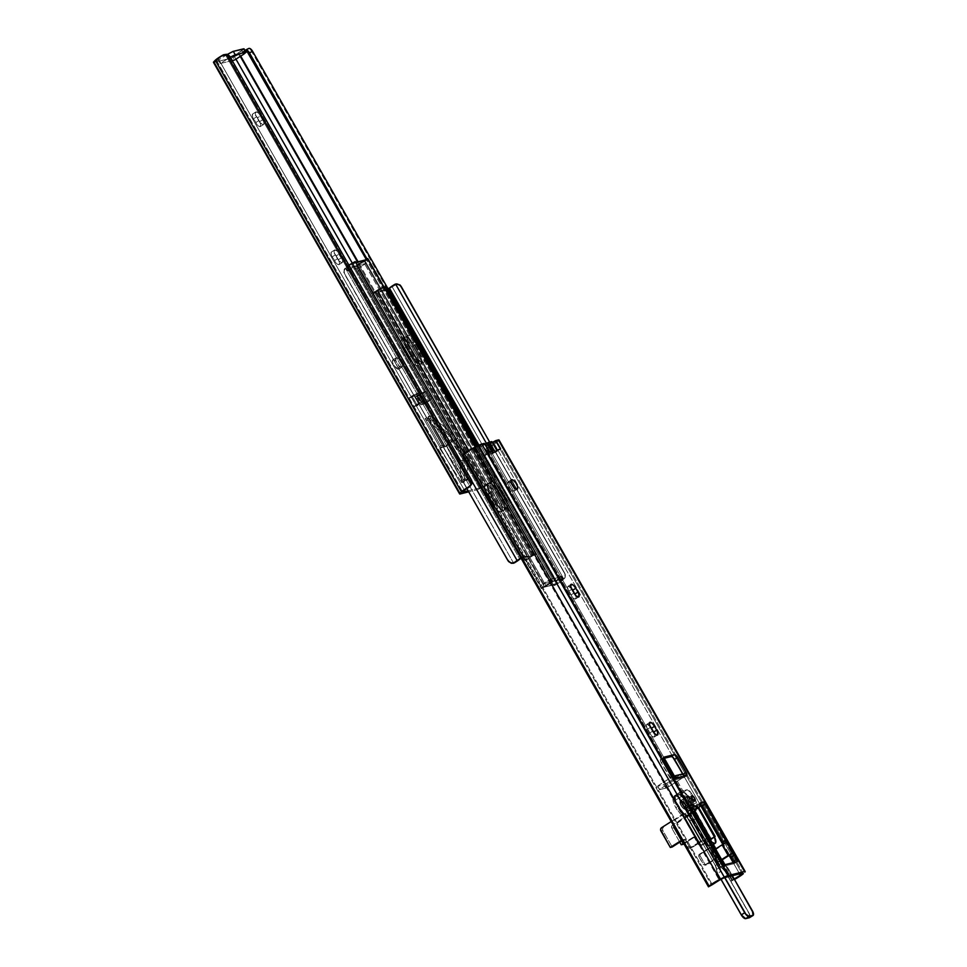 <?xml version="1.0" encoding="UTF-8"?>
<svg xmlns="http://www.w3.org/2000/svg" width="967" height="967" viewBox="0 0 967 967"><rect width="100%" height="100%" fill="white"/><g stroke="black" fill="none" stroke-linecap="round" stroke-linejoin="round"><path stroke-width="0.73" stroke-dasharray="4.83 3.63" d="M430.46 399.891L425.77 391.139L430.617 399.637L428.478 401.764L423.389 403.009L418.542 394.512L423.643 393.267L428.478 401.764L423.643 393.267L425.613 391.393L430.629 399.637L425.54 391.127L418.542 394.512L423.389 403.009L429.143 400.145L424.295 391.647L429.143 400.145L430.375 399.625L420.79 404.847L424.851 403.855L420.004 395.358L415.943 396.349L420.79 404.847L415.943 396.349L421.95 393.364L427.015 401.764L422.168 393.267L426.785 401.861L425.565 402.477L427.063 401.764L422.18 393.327L420.004 395.358L424.851 403.855L427.027 401.813L422.168 393.267L427.063 401.776L426.592 402.224L430.46 399.891M414.323 395.189L418.892 403.807L414.323 395.189L419.195 403.723L414.347 395.225L416.161 395.092L421.008 403.59L415.919 404.835L411.072 396.337L413.997 395.624L412.619 397.171L408.558 398.162L413.405 406.66L417.466 405.669L412.619 397.171L417.466 405.669L419.195 403.723L413.997 395.624L416.161 395.092L417.671 393.061L422.76 401.559L417.829 393.231L422.676 401.728L421.008 403.59L416.161 395.092L417.901 393.049L411.072 396.337L415.919 404.835L421.032 402.187L416.185 393.702L421.032 402.187L422.519 401.547L417.671 393.061L411.072 396.337L414.045 395.31L418.892 403.807L413.405 406.66L408.558 398.162L414.323 395.189M398.597 369.261A5.536 2.103 57.5 0 0 398.851 369.152A5.536 2.103 57.5 0 0 397.836 363.652A5.536 2.103 57.5 0 0 393.146 359.7L396.216 357.742A5.536 2.103 -122.5 0 1 400.906 361.694A5.536 2.103 -122.5 0 1 401.921 367.194A5.536 2.103 -122.5 0 1 401.668 367.303L398.597 369.261L399.166 366.698L397.437 363.036L394.79 360.207L392.771 359.893L392.578 362.262L394.294 365.925L398.597 369.261L401.668 367.303L398.67 365.611L395.914 361.175L395.854 357.935L398.525 358.769L401.958 363.858L402.393 366.203L401.668 367.303A5.536 2.103 -122.5 0 1 396.978 363.35A5.536 2.103 -122.5 0 1 395.962 357.85A5.536 2.103 -122.5 0 1 396.216 357.742L393.146 359.7A5.536 2.103 57.5 0 0 392.892 359.809A5.536 2.103 57.5 0 0 393.907 365.308A5.536 2.103 57.5 0 0 398.597 369.261M331.669 251.916A5.173 1.97 57.5 0 0 331.427 252.012A5.173 1.97 57.5 0 0 332.213 256.859L335.283 254.901A5.173 1.97 -122.5 0 1 334.497 250.054A5.173 1.97 -122.5 0 1 334.739 249.957L331.318 252.097L331.137 254.309L335.513 262.359L338.933 264.656L339.598 263L338.39 259.712L334.461 253.487L331.669 251.916L334.739 249.957L336.891 250.912L342.536 260.304L342.572 262.178L341.569 262.71L338.583 260.401L334.461 253.161L334.739 249.957A5.173 1.97 -122.5 0 1 339.284 253.922L336.202 255.88A5.173 1.97 57.5 0 0 331.669 251.916M252.919 113.864A5.173 1.97 57.5 0 0 252.689 113.961A5.173 1.97 57.5 0 0 253.463 118.82L256.545 116.85A5.173 1.97 -122.5 0 1 255.759 112.003A5.173 1.97 -122.5 0 1 255.989 111.906L252.58 114.046L252.387 116.258L256.775 124.308L260.196 126.604L260.727 124.223L257.464 117.841L255.083 114.831L252.919 113.864L255.989 111.906L257.536 112.39L260.002 115.013L263.798 122.265L263.834 124.127L262.819 124.658L259.845 122.35L255.723 115.109L255.989 111.906A5.173 1.97 -122.5 0 1 260.534 115.883L257.464 117.841A5.173 1.97 57.5 0 0 252.919 113.864M213.465 62.359A7.385 0.87 150.3 0 0 214.118 62.372L460.28 493.932L214.118 62.372L230.666 58.322A7.385 0.87 150.3 0 0 234.377 56.751L480.526 488.311L484.938 486.075L238.789 54.515L484.938 486.075L493.593 480.925L495.164 478.411L249.97 48.543L495.164 478.411A4.92 2.26 -116.2 0 0 493.907 474.374L388.057 288.795L493.907 474.374L490.765 475.921L366.977 258.89L490.765 475.921A4.92 2.26 63.8 0 1 492.022 479.898L366.227 259.374L492.022 479.898L490.765 475.921L493.907 474.374L495.164 478.411L494.463 480.273A9.706 1.148 -29.7 0 1 484.938 486.075L480.526 488.311A7.385 0.87 -29.7 0 1 476.828 489.882L468.717 491.865L476.828 489.882L230.666 58.322L476.828 489.882L479.378 488.879L480.526 488.311L234.377 56.751L238.789 54.515A9.706 1.148 150.3 0 0 248.301 48.713L249.135 48.35M427.873 417.744L425.021 418.445L441.641 447.576L438.885 447.129L461.658 482.642L464.474 481.953L446.125 445.364L444.494 446.875L427.873 417.744A1.233 1.124 -103.7 0 0 428.176 418.095L435.912 424.489L447.648 445.025L449.196 443.406L467.557 479.995L464.728 480.684L441.967 445.171L444.711 445.618L428.091 416.487L430.956 415.786L447.564 444.917L444.494 446.875L427.873 417.744A1.233 1.124 -103.7 0 0 428.176 418.095L425.311 418.796A1.233 1.124 76.3 0 1 425.021 418.445L441.641 447.576L444.711 445.618L433.059 425.178L425.311 418.796L433.059 425.178L428.091 416.487A1.233 1.124 -103.7 0 0 428.393 416.837L449.812 434.521A1.233 1.124 76.3 0 1 450.102 434.872L453.209 440.505L450.417 439.792L462.637 458.914L464.523 480.079L467.412 479.378L467.532 458.044L462.697 459.228L464.728 480.684L441.967 445.171L438.885 447.129L461.658 482.642L459.603 460.86L447.346 441.75L450.417 439.792L447.346 441.75L450.09 442.463L453.16 440.505L450.138 442.463L453.16 440.227L450.09 442.185L446.911 436.625L433.059 425.178L446.911 436.625L450.09 442.185L447.346 441.75L459.603 460.86L461.452 482.037L464.341 481.336L464.474 481.953L446.125 445.364L449.196 443.406L464.378 473.661L464.341 481.336L464.462 459.676L454.575 439.973L457.645 438.015L467.496 457.729L467.557 479.995L464.378 473.661L464.462 459.676L459.603 460.86L464.462 459.676L454.575 439.973L457.645 438.015L453.1 441.677L456.013 439.526L452.955 434.171A1.233 1.124 -103.7 0 0 452.665 433.82L431.246 416.136A1.233 1.124 76.3 0 1 430.956 415.786L435.912 424.489L449.776 435.924L452.943 441.484L449.776 435.924L446.911 436.625L449.776 435.924L428.176 418.095L425.311 418.796A1.233 1.124 76.3 0 1 425.021 418.445L427.873 417.744M244.204 48.785L241.823 50.767L243.769 54.164L241.823 50.767L232.612 56.642L239.345 53.668A5.862 0.689 150.3 0 0 245.026 50.32L239.345 53.668L240.735 56.098L239.345 53.668L234.292 56.231L235.948 59.144L234.292 56.231L232.612 56.642L234.546 60.039L232.612 56.642L244.18 48.93M232.225 60.607L220.271 63.532L218.324 60.135L216.644 60.546L462.806 492.106L216.644 60.546L218.349 58.806L464.511 490.366L218.349 58.806L222.603 55.808A5.862 0.689 150.3 0 0 218.349 58.806L216.644 60.546L218.324 60.135L220.271 63.532L229.481 57.657L227.813 54.72L229.481 57.657L220.271 63.532L232.225 60.607M468.113 490.813L480.454 487.791L352.206 262.951L480.454 487.791L485.507 485.229L358.032 261.743L485.507 485.229L480.454 487.791L468.113 490.813M471.388 479.886L470.578 480.865L229.264 57.79L230.073 56.823L229.264 57.79L470.578 480.865L470.869 485.071L225.722 55.276L229.264 57.79A4.92 4.666 39.7 0 0 225.722 55.276L222.603 55.808L223.437 54.793L222.603 55.808L225.722 55.276L470.869 485.071A4.92 4.666 39.7 0 0 470.578 480.865L471.388 479.886M491.188 481.88A5.862 0.689 -29.7 0 1 485.507 485.229L494.463 480.273L491.188 481.88L492.022 479.898L491.188 481.88M213.671 62.432L231.331 58.117L241.412 53.112L248.301 48.713L245.026 50.32M227.209 54.478L218.324 60.135L227.209 54.478M230.267 57.174L229.481 57.657L230.267 57.174M262.722 119.703A5.173 1.97 -122.5 0 1 263.495 124.55A5.173 1.97 -122.5 0 1 258.721 120.682L255.651 122.64A5.173 1.97 57.5 0 0 260.425 126.508A5.173 1.97 57.5 0 0 259.639 121.661L262.722 119.703L259.639 121.661L257.464 117.841L260.534 115.883L262.722 119.703M256.545 116.85L253.463 118.82L255.651 122.64L258.721 120.682L256.545 116.85M341.46 257.754A5.173 1.97 -122.5 0 1 342.245 262.601A5.173 1.97 -122.5 0 1 337.459 258.733L334.389 260.691A5.173 1.97 57.5 0 0 339.163 264.559A5.173 1.97 57.5 0 0 338.39 259.712L341.46 257.754L338.39 259.712L336.202 255.88L339.284 253.922L341.46 257.754M335.283 254.901L332.213 256.859L334.389 260.691L337.459 258.733L335.283 254.901M444.711 445.896L441.629 447.854L438.885 447.129L441.967 445.171L444.711 445.896L441.677 447.854L444.711 445.896M444.772 447.08L449.196 443.406L444.772 447.08M456.013 439.526L452.955 434.171L450.102 434.872L453.209 440.505L450.417 439.792L462.492 458.624L467.387 457.427L457.645 438.015L456.013 439.526M452.665 433.82L431.246 416.136L428.393 416.837L449.812 434.521L452.665 433.82L449.812 434.521A1.233 1.124 76.3 0 1 450.102 434.872L452.955 434.171A1.233 1.124 -103.7 0 0 452.665 433.82M464.474 481.953L461.658 482.642L461.452 482.037L464.341 481.336L464.474 481.953M464.728 480.684L464.523 480.079L467.412 479.378L467.557 479.995L464.728 480.684M430.956 415.786A1.233 1.124 -103.7 0 0 431.246 416.136L428.393 416.837A1.233 1.124 76.3 0 1 428.091 416.487L430.956 415.786M462.697 459.228L467.532 458.044L467.387 457.427L462.492 458.624L462.697 459.228M421.032 402.187L415.919 404.835L421.008 403.59L422.748 401.547L421.032 402.187M425.613 391.393L418.542 394.512L423.643 393.267L425.613 391.393M415.943 396.349L421.745 393.726L420.004 395.358L415.943 396.349M424.851 403.855L426.592 402.224L420.79 404.847L424.851 403.855M408.558 398.162L413.997 395.624L412.619 397.171L408.558 398.162M417.466 405.669L418.844 404.121L413.405 406.66L417.466 405.669M485.905 484.902A10.468 3.977 57.5 0 0 485.422 485.108A10.468 3.977 57.5 0 0 487.005 494.923L489.701 493.206A10.468 3.977 -122.5 0 1 488.117 483.391A10.468 3.977 -122.5 0 1 488.589 483.186L484.745 485.966L484.552 488.25L486.075 493.146L494.367 507.216L498.174 510.902L501.293 511.881L502.441 510.806L502.647 508.533L500.181 501.861L492.819 489.568L489.024 485.881L485.905 484.902L489.483 483.174L492.965 485.132L496.7 489.483L503.807 501.933L505.33 506.817L504.665 509.802L503.094 510.189L500.858 509.198L497.062 505.511L488.033 489.677L487.211 485.265L488.589 483.186A10.468 3.977 -122.5 0 1 497.787 491.224L495.092 492.94A10.468 3.977 57.5 0 0 485.905 484.902M402.562 338.788A10.468 3.977 57.5 0 0 402.079 338.982A10.468 3.977 57.5 0 0 403.662 348.797L406.345 347.093A10.468 3.977 -122.5 0 1 404.774 337.278A10.468 3.977 -122.5 0 1 405.246 337.072L401.402 339.852L401.486 343.623L402.731 347.02L411.023 361.102L414.831 364.789L417.937 365.756L419.098 364.692L419.291 362.42L416.837 355.747L409.476 343.442L405.669 339.755L402.562 338.788L406.14 337.048L409.621 339.018L413.356 343.37L420.452 355.808L421.987 360.703L421.322 363.677L418.687 363.737L413.719 359.386L404.69 343.563L403.868 339.139L405.246 337.072A10.468 3.977 -122.5 0 1 414.444 345.11L411.749 346.827A10.468 3.977 57.5 0 0 402.562 338.788M355.868 262.456L346.029 268.886L347.576 271.207L354.393 266.227L366.288 263.314L358.672 267.895L357.343 265.55L364.958 260.981L366.288 263.314L356.642 268.947L353.813 268.935L347.371 271.219L348.18 270.458L346.839 268.125L348.18 270.458L354.393 266.227L366.288 263.314L364.958 260.981L367.267 259.507L355.36 262.42L353.064 263.894L354.393 266.227L352.931 263.677L355.626 261.96L352.532 263.29L520.911 558.503L353.064 263.894L346.017 268.874L346.754 268.753L348.084 271.086L346.234 268.874L352.472 266.59L354.14 266.856A18.47 2.188 150.3 0 0 354.115 266.626A18.47 2.188 150.3 0 0 347.419 268.5L348.761 270.833L348.084 271.086L346.754 268.753L347.419 268.5L348.761 270.833A18.47 2.188 -29.7 0 1 355.445 268.959A18.47 2.188 -29.7 0 1 355.469 269.189L354.14 266.856L355.481 269.225L354.14 266.856L354.877 266.759L356.207 269.104L354.369 266.892L364.958 260.981L364.764 260.304L533.204 555.517L532.466 556.025L364.088 260.812A9.307 1.1 150.3 0 0 357.198 264.885L356.497 266.034L357.113 268.935L358.455 270.47L359.639 269.926L523.183 556.641L525.432 559.216L528.405 558.805A5.862 0.689 -29.7 0 1 531.741 556.883L363.362 261.67L367.811 258.588M348.869 265.103L346.138 267.593L355.191 261.586L351.444 263.906L519.835 559.119L351.444 263.906A9.307 1.1 150.3 0 1 346.138 267.593L346.416 266.916A5.862 0.689 150.3 0 0 348.688 265.26L471.932 481.324L348.688 265.26L349.22 264.825M520.911 557.995L523.606 556.787L373.202 293.11L523.606 556.787L535.827 553.801L383.681 287.054L536.202 553.801L531.741 556.883L363.362 261.67A5.862 0.689 150.3 0 0 360.014 263.592L358.406 266.384L359.639 269.926L523.183 556.641L521.999 557.185L358.455 270.47L522.543 558.962L357.113 268.935L522.543 558.962L524.912 560.461L356.618 265.393L524.912 560.461L525.589 560.098A9.307 1.1 -29.7 0 1 532.466 556.025L364.088 260.812L364.764 260.304L533.143 555.517L521.165 558.442L533.192 555.505L525.589 560.098L536.153 553.777L520.294 558.334M367.436 258.612L357.198 264.885L367.774 258.564M513.67 563.217L345.364 268.149L513.67 563.217M509.162 562.238L343.732 272.198L345.364 268.149L343.732 272.198L509.162 562.238M466.831 488.553L343.732 272.198L466.831 488.553M344.059 269.902L344.518 273.625L467.037 488.42L344.397 273.903L344.059 269.902L346.416 266.916L344.433 268.995M356.207 269.104L354.877 266.759L357.343 265.55L358.672 267.895L356.207 269.104M523.86 560.207L521.999 557.185L523.183 556.641L525.432 559.216L528.405 558.805L523.86 560.207M525.589 560.098L524.912 560.461M526.846 559.446L528.405 558.805M356.497 266.034L360.014 263.592L358.406 266.384L359.639 269.926L358.455 270.47L357.113 268.935L356.497 266.034M344.578 268.947L344.022 269.938M354.14 266.856L355.481 269.225M367.424 259.446L364.958 260.981L366.578 259.652L364.837 260.764L365.284 259.966L364.764 260.304L533.204 555.517M408.751 357.717A10.468 3.977 57.5 0 0 418.421 365.562A10.468 3.977 57.5 0 0 416.837 355.747L419.533 354.031A10.468 3.977 -122.5 0 1 421.104 363.846A10.468 3.977 -122.5 0 1 411.434 356.013L408.751 357.717L411.434 356.013L406.345 347.093L403.662 348.797L408.751 357.717M411.749 346.827L414.444 345.11L419.533 354.031L416.837 355.747L411.749 346.827M492.094 503.843A10.468 3.977 57.5 0 0 501.764 511.676A10.468 3.977 57.5 0 0 500.181 501.861L502.876 500.144A10.468 3.977 -122.5 0 1 504.448 509.96A10.468 3.977 -122.5 0 1 494.778 502.127L492.094 503.843L494.778 502.127L489.701 493.206L487.005 494.923L492.094 503.843M495.092 492.94L497.787 491.224L502.876 500.144L500.181 501.861L495.092 492.94M423.316 362.335A10.468 3.977 -122.5 0 1 414.13 354.297L411.434 356.013A10.468 3.977 57.5 0 0 420.633 364.039L423.316 362.335L420.21 361.356L416.402 357.669L408.11 343.599L406.551 337.435L407.941 335.356L411.048 336.335L414.855 340.021L423.147 354.091L424.67 358.987L424.477 361.259L420.633 364.039L422.011 361.972L421.189 357.56L413.356 343.37L407.192 337.374L405.246 337.072L404.085 338.136L404.17 341.907L405.427 345.304L412.522 357.754L416.257 362.105L420.633 364.039A10.468 3.977 57.5 0 0 421.104 363.846A10.468 3.977 57.5 0 0 419.533 354.031L422.216 352.314A10.468 3.977 -122.5 0 1 423.8 362.129A10.468 3.977 -122.5 0 1 423.316 362.335M506.672 508.449A10.468 3.977 -122.5 0 1 497.473 500.41L494.778 502.127A10.468 3.977 57.5 0 0 503.976 510.165L506.672 508.449L503.553 507.482L499.746 503.795L491.454 489.713L489.931 484.818L490.124 482.545L491.284 481.481L494.391 482.448L498.198 486.135L506.49 500.217L507.748 503.614L507.82 507.385L503.976 510.165L505.354 508.098L504.532 503.674L496.7 489.483L490.535 483.5L488.589 483.186L487.441 484.262L487.235 486.534L488.77 491.429L495.866 503.867L500.858 509.198L503.976 510.165A10.468 3.977 57.5 0 0 504.448 509.96A10.468 3.977 57.5 0 0 502.876 500.144L505.56 498.428A10.468 3.977 -122.5 0 1 507.143 508.255A10.468 3.977 -122.5 0 1 506.672 508.449M561.803 578.737L562.48 578.484L561.138 576.151L560.473 576.405L561.803 578.737A18.47 2.188 -29.7 0 1 555.106 580.611A18.47 2.188 -29.7 0 1 555.082 580.381L553.753 578.048A18.47 2.188 150.3 0 0 553.777 578.278A18.47 2.188 150.3 0 0 560.473 576.405L561.803 578.737L562.987 578.363L561.138 576.151L562.48 578.484L563.205 578.363L556.291 583.56L477.843 445.714L556.69 583.935L541.339 587.549L541.447 588.673L552.024 582.352L541.411 588.637L545.859 585.567L468.838 450.513L545.859 585.567A5.862 0.689 -29.7 0 0 549.208 583.645L552.024 582.352A9.307 1.1 -29.7 0 1 545.146 586.425L376.755 291.212L376.018 291.72L544.469 586.933L542.934 583.923L554.828 581.01L556.17 583.343L554.828 581.01L561.053 576.779L562.383 579.112L561.053 576.779L561.863 576.018L555.421 578.302L553.015 578.133L554.357 580.478L553.523 578.012L551.988 578.556L542.934 583.923L544.264 586.256L551.879 581.675L550.549 579.342L542.934 583.923L554.828 581.01L561.646 576.03L563.193 578.351L553.861 584.817L541.967 587.731L554.357 580.478L553.015 578.133L550.549 579.342L551.879 581.675L561.803 578.737M373.02 293.424L541.774 588.649L373.395 293.436L385.615 290.438L554.006 585.651L553.233 584.636L556.17 583.343L553.595 585.277L385.615 290.438L392.143 286.764L560.534 581.977L554.006 585.651L557.778 583.331A9.307 1.1 -29.7 0 1 563.096 579.644L565.212 577.299L564.825 573.334L401.16 286.897L398.138 284.503L394.415 285.108A5.862 0.689 150.3 0 0 392.143 286.764L560.534 581.977A5.862 0.689 -29.7 0 1 562.806 580.321L565.163 577.335L564.704 573.612L401.281 286.607L399.057 284.866L396.168 284.419L386.196 290.257L373.044 293.327M489.931 442.016L564.825 573.334L489.931 442.016M489.665 442.088L565.49 575.039L489.665 442.088M486.449 443.37L563.858 579.088L486.449 443.37M478.955 445.158L557.778 583.331L554.031 585.651L557.355 584.092L564.232 579.052L565.344 576.392L564.825 573.334L565.49 575.039L564.655 578.278L557.778 583.331L478.955 445.158M387.114 289.024L376.078 291.72L544.445 586.945L545.146 586.425L376.755 291.212A9.307 1.1 150.3 0 0 383.633 287.139L384.31 286.776L552.616 581.844L552.024 582.352L552.616 581.844L384.31 286.776L376.03 291.732L387.114 289.024M476.791 446.246L552.121 578.302L552.616 581.844L552.121 578.302L476.791 446.246M476.429 446.428L552.121 578.302L476.429 446.428M475.268 447.02L549.582 577.311L550.767 576.767L549.582 577.311L550.743 581.675L549.208 583.645L550.815 580.853L549.582 577.311L475.268 447.02M394.705 284.431L394.415 285.108L394.705 284.431M380.817 288.432L383.633 287.139L380.817 288.432M565.212 577.299L564.655 578.278M555.034 580.333L553.74 578.012M544.264 586.256L541.339 587.549L541.701 588.178L544.264 586.256M544.385 586.473L541.75 588.649L544.385 586.473M541.75 588.649L544.445 586.945M553.861 584.817L541.339 587.549L553.861 584.817M492.384 491.49A10.468 3.977 -122.5 0 1 490.801 481.675A10.468 3.977 -122.5 0 1 500.471 489.52L497.787 491.224A10.468 3.977 57.5 0 0 488.117 483.391A10.468 3.977 57.5 0 0 489.701 493.206L492.384 491.49L489.701 493.206L494.778 502.127L497.473 500.41L492.384 491.49M505.56 498.428L502.876 500.144L497.787 491.224L500.471 489.52L505.56 498.428M409.041 345.376A10.468 3.977 -122.5 0 1 407.458 335.561A10.468 3.977 -122.5 0 1 417.128 343.394L414.444 345.11A10.468 3.977 57.5 0 0 404.774 337.278A10.468 3.977 57.5 0 0 406.345 347.093L409.041 345.376L406.345 347.093L411.434 356.013L414.13 354.297L409.041 345.376M422.216 352.314L419.533 354.031L414.444 345.11L417.128 343.394L422.216 352.314M511.519 483.331L508.521 481.639L511.144 479.97L508.521 481.639A5.536 2.103 57.5 0 0 508.279 481.747A5.536 2.103 57.5 0 0 509.295 487.247A5.536 2.103 57.5 0 0 513.973 491.2L517.055 489.229L513.973 491.2L514.71 490.1L514.275 487.755M571.231 588.081A5.173 1.97 57.5 0 0 568.185 586.232L570.832 584.552L567.847 586.413L567.52 587.888L572.041 596.675L575.462 598.984L576.127 597.328L575.365 594.91M649.969 726.132A5.173 1.97 57.5 0 0 646.935 724.283L649.582 722.591L646.585 724.464L646.258 725.939L650.779 734.727L654.2 737.023L654.864 735.379L654.115 732.962M691.84 803.021L694.922 801.063L691.84 803.021L691.514 800.023L688.758 797.606A3.143 1.197 57.5 0 0 688.613 797.666A3.143 1.197 57.5 0 0 689.181 800.785A3.143 1.197 57.5 0 0 691.84 803.021A3.143 1.197 57.5 0 0 691.985 802.961A3.143 1.197 57.5 0 0 691.417 799.842A3.143 1.197 57.5 0 0 688.758 797.606L689.084 800.616L691.84 803.021M691.574 795.817L688.758 797.606L691.574 795.817M483.452 456.098L478.605 447.6L480.091 447.092L484.926 455.59L483.452 456.098L478.774 447.346L480.744 445.473L478.774 447.346L483.609 455.844L485.591 453.97L480.744 445.473L473.153 448.664A5.862 0.689 150.3 0 0 466.13 453.1L473.153 448.664L719.303 880.224L473.153 448.664L478.206 446.101L724.356 877.661L478.206 446.101L480.744 445.473L485.591 453.97L490.68 452.725L485.833 444.228L488.214 443.648L493.061 452.145L498.15 450.9L493.303 442.402L495.853 441.774L742.003 873.346L495.853 441.774L494.149 443.527L673.407 757.79L494.149 443.527L486.51 448.881A9.706 1.148 150.3 0 0 497.219 442.064L498.706 440.541A7.385 0.87 150.3 0 0 499.02 439.973M511.301 483.101A5.536 2.103 57.5 0 0 508.521 481.639L507.808 483.403L509.113 486.945L511.664 490.16L513.973 491.2A5.536 2.103 57.5 0 0 514.226 491.091A5.536 2.103 57.5 0 0 514.275 487.779M571.606 588.54L568.185 586.232A5.173 1.97 57.5 0 0 567.955 586.34A5.173 1.97 57.5 0 0 568.729 591.188L571.811 589.229L568.729 591.188L570.917 595.007A5.173 1.97 57.5 0 0 575.691 598.875A5.173 1.97 57.5 0 0 575.486 595.176M650.344 726.592L646.935 724.283A5.173 1.97 57.5 0 0 646.693 724.38A5.173 1.97 57.5 0 0 647.479 729.239L650.549 727.281L647.479 729.239L649.655 733.059A5.173 1.97 57.5 0 0 654.429 736.927A5.173 1.97 57.5 0 0 654.236 733.216M663.737 757.234L660.666 759.192A3.699 1.402 57.5 0 1 660.836 759.119L663.604 757.354L660.836 759.119L663.447 758.479L660.594 759.252L660.642 761.416L671.847 780.018L673.757 780.079L672.198 776.67L674.132 780.067L682.243 778.084L680.297 774.688L682.255 777.746L683.669 777.673L683.028 774.265M689.991 806.901L686.497 807.348L686.703 809.198L707.639 845.932L709.802 847.817L719.073 865.84L720.705 866.94L734.038 863.676L734.158 862.153M726.229 842.608L723.243 844.517A2.466 0.931 57.5 0 1 723.135 844.566L712.727 851.794L718.034 861.585L721.418 860.328L717.357 862.201L716.196 861.597L711.349 853.099L711.386 851.746L723.606 844.445L729.662 855.07L723.135 844.566L723.449 843.78M700.205 803.988L697.449 804.737L696.869 807.65M696.155 809.125L695.503 809.452M744.856 872.101L498.706 440.541L744.856 872.101M743.369 873.624L497.219 442.064L743.369 873.624M732.672 880.441L486.51 448.881L732.672 880.441L731.004 881.312L484.842 449.752L731.004 881.312L731.814 880.345L485.652 448.773L731.814 880.345L733.433 879.499L724.984 864.679L733.433 879.499L731.004 881.312L734.509 879.474A9.706 1.148 -29.7 0 1 732.672 880.441M722.204 859.82L715.906 848.76L722.204 859.82M713.428 844.433L674.374 775.957L713.428 844.433M498.984 440.19L494.367 444.276L484.842 449.752L487.271 447.926L664.293 758.273L487.271 447.926A5.862 0.689 150.3 0 0 494.149 443.527L495.853 441.774L493.303 442.402L498.15 450.9L491.309 454.176L493.061 452.145L488.214 443.648L486.474 445.63L493.303 442.402L488.19 445.05L493.037 453.535L488.19 445.05L486.474 445.678L491.393 454.007L486.546 445.509L488.214 443.648L485.833 444.228L490.68 452.725L484.926 455.59L480.091 447.092L485.833 444.228L478.605 447.6M734.267 879.063A5.862 0.689 -29.7 0 1 733.433 879.499L734.485 878.943M682.775 774.229L699.987 804.399L682.775 774.229M722.784 844.384L729.094 855.432L722.784 844.384M733.216 862.673L739.634 873.926L733.216 862.673M466.13 453.1L712.292 884.672L466.13 453.1L465.453 453.716L711.615 885.276L465.453 453.716L466.13 453.1M462.311 455.264L465.453 453.716L462.311 455.264M490.329 443.43L491.768 441.568L490.015 443.551L494.862 452.048L500.664 449.075L495.177 451.927L490.329 443.43L492.251 442.427L490.329 443.43M484.83 444.179L482.158 445.461L484.382 443.382L482.158 445.473L487.005 453.958L482.195 445.424L487.477 453.511L487.005 453.958L493.279 450.888L487.283 453.874L482.436 445.376L484.83 444.179M689.592 806.768A7.385 2.804 57.5 0 0 688.758 806.744L686.667 807.264A2.466 0.931 57.5 0 0 686.546 807.3A2.466 0.931 57.5 0 0 686.921 809.609L707.639 845.932A2.466 0.931 57.5 0 0 709.802 847.817L698.948 854.55L700.471 854.175L700.12 855.855L704.967 864.341L706.539 864.8L705.016 865.163L715.858 858.442A2.466 0.931 57.5 0 0 715.749 858.491A2.466 0.931 57.5 0 0 716.124 860.799L718.541 865.042A2.466 0.931 57.5 0 0 720.705 866.94L734.038 863.676L737.108 861.718L734.038 863.676A2.466 0.931 57.5 0 0 734.146 863.628A2.466 0.931 57.5 0 0 734.255 862.419M717.768 862.044L721.164 859.881L717.768 862.044A1.233 1.124 76.3 0 1 716.196 861.597L711.349 853.099L712.872 852.725L717.719 861.222L716.196 861.597L717.719 861.222A1.233 1.124 -103.7 0 0 719.291 861.67L717.768 862.044M711.712 851.431L715.109 849.268L711.712 851.431L713.235 851.057A1.233 1.124 -103.7 0 0 712.872 852.725L711.349 853.099A1.233 1.124 76.3 0 1 711.712 851.431M699.987 804L699.999 803.988A2.466 0.931 57.5 0 0 699.987 804L697.896 804.508L700.362 802.936L697.896 804.508A7.385 2.804 57.5 0 0 697.558 804.653A7.385 2.804 57.5 0 0 696.917 806.538L699.987 804.58L696.917 806.538A10.589 4.025 57.5 0 1 695.986 809.246M688.758 806.744L689.459 806.297L688.758 806.744M686.667 807.264L689.531 805.426L686.667 807.264M686.921 809.609L689.991 807.65L686.921 809.609M707.639 845.932L710.709 843.973L707.639 845.932M709.802 847.817L712.715 845.968L709.802 847.817M718.759 856.762L706.539 864.8L716.91 858.188L710.854 847.563L700.471 854.175L712.703 846.137M715.858 858.442L718.699 856.641L715.858 858.442M716.124 860.799L719.194 858.841L716.124 860.799M718.541 865.042L721.612 863.084L718.541 865.042M720.705 866.94L723.775 864.981L720.705 866.94M660.666 759.192A3.699 1.402 57.5 0 0 661.223 762.661L669.708 777.528A3.699 1.402 57.5 0 0 672.947 780.357L673.503 779.051L672.198 776.67L674.132 780.067L660.691 788.637L674.132 780.067L682.243 778.084L668.789 786.654L682.243 778.084L680.297 774.688L666.855 783.258L668.789 786.654L666.432 787.936L659.567 789.652L660.691 788.637L658.745 785.24L657.56 786.231L665.223 784.189L680.297 774.688L672.198 776.67L658.745 785.24L673.201 776.247M682.497 774.192L680.297 774.688L681.699 777.057L684.624 775.183L681.699 777.057L682.75 777.964L686.497 775.836L683.415 777.794A3.699 1.402 57.5 0 0 683.584 777.722A3.699 1.402 57.5 0 0 683.053 774.289M661.223 762.661L664.293 760.703L661.223 762.661M669.708 777.528L672.778 775.57L669.708 777.528M672.947 780.357L676.018 778.399L672.947 780.357M673.612 780.2L676.695 778.242L673.612 780.2M673.503 779.051L675.002 778.109L673.503 779.051M665.925 788.117L663.978 784.721L657.778 786.231L659.712 789.628L665.925 788.117L663.978 784.721L666.855 783.258L668.789 786.654L665.925 788.117M657.778 786.231L659.712 789.628L660.691 788.637L658.745 785.24L657.778 786.231M672.198 776.67L680.297 774.688M698.597 856.218L698.948 854.55L709.331 847.938L715.387 858.563L704.157 865.296L698.597 856.218L703.444 864.716L704.967 864.341L700.12 855.855L698.597 856.218A1.233 1.124 76.3 0 1 698.948 854.55L700.471 854.175A1.233 1.124 -103.7 0 0 700.12 855.855L698.597 856.218M718.614 856.931L716.91 858.188L710.854 847.563L712.752 845.992M703.444 864.716L704.967 864.341A1.233 1.124 -103.7 0 0 706.539 864.8L705.016 865.163A1.233 1.124 76.3 0 1 703.444 864.716M652.725 731.1L649.655 733.059L652.725 731.1M573.987 593.049L570.917 595.007L573.987 593.049M489.217 451.879L483.44 456.086L490.68 452.725L487.477 453.511L489.217 451.879M496.603 450.066L491.321 454.188L498.15 450.9L495.225 451.613L496.603 450.066M684.032 798.512A4.92 1.874 57.5 0 0 683.814 798.609A4.92 1.874 57.5 0 0 684.709 803.504A4.92 1.874 57.5 0 0 688.879 807.01L692.723 804.568A4.92 1.874 -122.5 0 1 688.552 801.051A4.92 1.874 -122.5 0 1 687.658 796.167A4.92 1.874 -122.5 0 1 687.875 796.071L683.705 798.694L683.403 800.096L685.627 804.822L688.879 807.01L689.519 805.438L688.359 802.296L686.087 799.431L684.032 798.512L687.875 796.071L687.368 798.343L689.471 802.368L692.299 804.58L693.363 802.997L691.127 798.258L687.875 796.071A4.92 1.874 -122.5 0 1 692.046 799.576A4.92 1.874 -122.5 0 1 692.94 804.471A4.92 1.874 -122.5 0 1 692.723 804.568L688.879 807.01A4.92 1.874 57.5 0 0 689.108 806.913A4.92 1.874 57.5 0 0 688.202 802.03A4.92 1.874 57.5 0 0 684.032 798.512L683.403 800.096L684.551 803.226A4.92 1.874 -122.5 0 1 683.814 798.609A4.92 1.874 -122.5 0 1 688.359 802.296L684.805 804.568A4.92 1.874 57.5 0 0 680.26 800.881A4.92 1.874 57.5 0 0 680.998 805.499L684.551 803.226L687.416 806.551L689.423 806.514L687.851 801.486L684.032 798.512M691.574 809.693L684.866 813.598L700.966 841.834L692.324 847.346L700.966 841.834L684.866 813.598L661.633 827.643L687.73 812.135L703.843 840.383L700.966 841.834L707.421 838.208L704.121 840.311L705.112 841.109L708.025 839.259L705.112 841.109A7.385 2.804 57.5 0 0 711.047 845.883L711.821 845.388L709.089 845.339L703.843 840.383L686.993 809.899L684.322 807.832L678.713 798.126L677.867 793.581L683.754 792.142L687.15 795.116L692.964 805.269L693.182 808.376L710.987 838.631L712.026 843.865L711.047 845.883A7.385 2.804 57.5 0 0 711.386 845.738A7.385 2.804 57.5 0 0 710.757 839.731L714.601 837.277L710.757 839.731L710.66 838.727L714.492 836.286M690.837 807.445L687.888 805.003L681.53 793.242L681.711 791.139L687.174 789.713L690.994 792.674L696.977 803.226L696.736 805.16L698.138 807.88L696.881 804.762L693.037 807.203A2.466 0.931 57.5 0 0 693.121 807.167A2.466 0.931 57.5 0 0 692.747 804.858L696.591 802.417L691.502 793.484L687.658 795.938A4.92 1.874 57.5 0 0 683.331 792.154L687.174 789.713L682.037 790.97L678.193 793.411A4.92 1.874 57.5 0 0 677.964 793.508A4.92 1.874 57.5 0 0 678.713 798.126L682.557 795.684L687.646 804.604L683.802 807.046A2.466 0.931 57.5 0 0 685.929 808.944L689.773 806.502L690.752 807.3M691.502 809.73L671.231 821.527L682.001 814.673L698.114 842.922L689.157 848.132L687.561 847.31L683.294 840.081L682.037 839.985L683.935 839.525L682.146 840.661L685.192 839.61L689.471 846.838L692.324 847.346L690.426 847.817L707.941 837.869M682.037 839.985L682.037 839.985A1.233 1.124 76.3 0 1 683.596 840.432L687.295 846.911L689.193 846.451L685.506 839.972L683.596 840.432L685.506 839.972A1.233 1.124 -103.7 0 0 683.935 839.525L682.037 839.985M687.791 812.111L687.597 810.95L690.74 808.956L687.597 810.95L686.993 809.899L690.136 807.892L686.993 809.899L685.929 808.944L689.773 806.502A2.466 0.931 -122.5 0 1 687.646 804.604L683.802 807.046L678.713 798.126L682.557 795.684A4.92 1.874 -122.5 0 1 681.808 791.054A4.92 1.874 -122.5 0 1 682.037 790.97L678.193 793.411L683.331 792.154L687.174 789.713A4.92 1.874 -122.5 0 1 691.502 793.484L687.658 795.938L692.747 804.858L696.591 802.417A2.466 0.931 -122.5 0 1 696.965 804.725A2.466 0.931 -122.5 0 1 696.881 804.762L693.001 807.227L693.182 808.376L697.026 805.934L693.182 808.376L693.786 809.439L697.63 806.998L693.786 809.439L694.874 810.382L698.645 807.989L672.585 824.972L674.482 824.5L698.839 808.497M714.661 837.059L703.275 844.662L700.543 845.436L698.512 844.626L694.548 837.76L692.976 837.301L694.886 836.842L683.947 843.816L695.297 836.685L701.558 844.916L710.963 839.767L694.85 811.531L673.624 825.54L673.781 827.849L683.161 844.312L673.781 827.849L671.872 828.308L671.714 825.999L693.907 811.373L710.02 839.622L714.456 836.322L710.66 838.727M701.377 845.134L710.02 839.622L701.377 845.134A2.466 2.26 76.3 0 1 698.234 844.239L700.144 843.768L696.445 837.289L694.548 837.76L698.234 844.239L700.144 843.768A2.466 2.26 -103.7 0 0 703.275 844.662L701.377 845.134M679.777 842.172L671.872 828.308L679.777 842.172M692.976 837.301L683.633 843.26L692.976 837.301A1.233 1.124 76.3 0 1 694.548 837.76L696.445 837.289A1.233 1.124 -103.7 0 0 694.886 836.842L692.976 837.301M663.543 827.184L662.54 828.671L662.83 830.532L672.222 846.983L662.83 830.532L660.92 830.991L662.83 830.532A2.466 2.26 -103.7 0 1 663.543 827.184M714.553 837.168A8.618 1.015 -29.7 0 1 710.963 839.767L694.85 811.531A8.618 1.015 150.3 0 0 698.996 808.074M691.236 809.826A8.618 1.015 150.3 0 0 682.001 814.673L698.114 842.922A8.618 1.015 -29.7 0 1 707.348 838.075M687.295 846.911L689.193 846.451A2.466 2.26 -103.7 0 0 692.324 847.346L690.426 847.817A2.466 2.26 76.3 0 1 687.295 846.911M673.781 827.849L671.872 828.308A2.466 2.26 76.3 0 1 672.585 824.972L674.482 824.5A2.466 2.26 -103.7 0 0 673.781 827.849M710.987 838.631L710.02 839.622L693.907 811.373L694.874 810.382L710.987 838.631M741.278 914.891L717.623 873.406L715.326 865.586L689.894 820.983L681.215 810.805L674.785 799.564L674.084 797.316L674.7 795.781L680.248 794.511L682.436 795.986L689.967 808.666L691.405 815.254L693.605 820.076L719.049 864.679L725.141 871.569L749.232 913.875L749.63 917.49L744.614 918.445M742.33 916.45L741.786 915.701M684.805 804.568L681.953 801.244L680.152 800.954L680.998 805.499L684.914 809.282L685.966 807.699L684.805 804.568L688.359 802.296A4.92 1.874 -122.5 0 1 689.108 806.913A4.92 1.874 -122.5 0 1 684.551 803.226L680.998 805.499A4.92 1.874 57.5 0 0 685.555 809.186A4.92 1.874 57.5 0 0 684.805 804.568M724.102 864.534L728.018 868.257L732.345 875.703L728.707 869.309L725.286 871.497A4.92 1.874 57.5 0 0 722.24 868.052L725.601 865.912A4.92 1.874 -122.5 0 1 722.542 862.467L697.11 817.864A12.317 4.678 -122.5 0 1 694.161 809.041L690.801 811.18A4.92 1.874 57.5 0 0 689.628 807.65L692.988 805.511L687.561 795.998L684.201 798.138A4.92 1.874 57.5 0 0 679.874 794.354L683.234 792.215L678.097 793.472L674.736 795.611A4.92 1.874 57.5 0 0 674.507 795.708A4.92 1.874 57.5 0 0 675.256 800.325L678.616 798.186L684.044 807.699L680.683 809.838A4.92 1.874 57.5 0 0 683.318 813.005L686.691 810.866A12.317 4.678 -122.5 0 1 693.303 818.795L718.735 863.398A4.92 1.874 -122.5 0 1 719.883 867.314L716.523 869.454A4.92 1.874 57.5 0 0 717.671 873.358L721.031 871.219L724.658 877.589L721.031 871.219A4.92 1.874 -122.5 0 1 719.883 867.314L716.523 869.454A4.92 1.874 57.5 0 0 715.375 865.538L718.735 863.398L715.375 865.538L689.942 820.935L693.303 818.795L689.942 820.935A12.317 4.678 57.5 0 0 683.318 813.005L686.691 810.866A4.92 1.874 -122.5 0 1 684.044 807.699L680.683 809.838L675.256 800.325L678.616 798.186A4.92 1.874 -122.5 0 1 677.879 793.569A4.92 1.874 -122.5 0 1 678.097 793.472L674.736 795.611L679.874 794.354L683.234 792.215A4.92 1.874 -122.5 0 1 687.561 795.998L684.201 798.138L689.628 807.65L692.988 805.511A4.92 1.874 -122.5 0 1 694.161 809.041L690.801 811.18A12.317 4.678 57.5 0 0 693.75 820.004L697.11 817.864L693.75 820.004L719.182 864.607L722.542 862.467L719.182 864.607A4.92 1.874 57.5 0 0 722.24 868.052L725.601 865.912A4.92 1.874 -122.5 0 1 728.647 869.357L725.286 871.497L748.954 912.993L752.314 910.854A4.92 1.874 -122.5 0 1 753.063 915.471M749.872 917.441A4.92 1.874 57.5 0 0 748.954 912.993L752.314 910.854L728.647 869.357A4.92 1.874 57.5 0 0 725.601 865.912A4.92 1.874 -122.5 0 1 722.542 862.467L697.11 817.864A12.317 4.678 -122.5 0 1 694.161 809.041L693.037 805.451A4.799 1.825 -122.5 0 1 694.185 808.896L694.161 809.041A4.92 1.874 57.5 0 0 692.988 805.511L687.622 795.95L692.988 805.511L687.622 795.95L683.391 792.263A4.799 1.825 -122.5 0 1 687.61 795.95L687.561 795.998A4.92 1.874 57.5 0 0 683.234 792.215L678.097 793.472A4.92 1.874 57.5 0 0 677.855 793.581A4.92 1.874 57.5 0 0 678.616 798.186L684.044 807.699A4.92 1.874 57.5 0 0 686.691 810.866L686.691 810.866A12.317 4.678 -122.5 0 1 693.303 818.795L718.735 863.398A4.92 1.874 -122.5 0 1 719.883 867.314L720.064 867.339A5.053 1.922 57.5 0 0 718.88 863.326L693.448 818.723A12.438 4.726 57.5 0 0 686.763 810.709A4.799 1.825 -122.5 0 1 684.177 807.626L678.761 798.113A4.799 1.825 -122.5 0 1 678.254 793.52L674.507 795.708L675.256 800.325A4.92 1.874 -122.5 0 1 674.495 795.72A4.92 1.874 -122.5 0 1 674.736 795.611L674.7 795.781A4.799 1.825 57.5 0 0 675.208 800.374L683.318 813.005A4.92 1.874 -122.5 0 1 680.683 809.838L680.623 809.887A4.799 1.825 57.5 0 0 683.21 812.981L689.942 820.935A12.317 4.678 57.5 0 0 683.318 813.005L683.21 812.981A12.438 4.726 -122.5 0 1 689.894 820.983L715.375 865.538L689.882 820.983L715.326 865.586L717.671 873.358A4.92 1.874 -122.5 0 1 716.523 869.454L716.523 869.454A4.92 1.874 57.5 0 0 715.375 865.538L715.314 865.586A5.053 1.922 -122.5 0 1 716.511 869.599A4.799 1.825 57.5 0 0 717.623 873.406L721.068 879.329L717.671 873.358L721.177 871.146L724.827 877.54L720.633 870.058L719.46 864.462L693.448 818.723L684.757 808.545L677.637 795.055L678.254 793.52L683.802 792.251L687.114 795.152L693.52 806.405L694.959 812.981L697.159 817.816L712.631 844.94L697.11 817.864L712.643 844.94M717.623 873.406L721.019 879.354L717.611 873.406M744.941 918.565A4.799 1.825 57.5 0 0 745.509 918.59L749.316 917.659A4.799 1.825 57.5 0 0 748.809 913.066L748.954 912.993A4.92 1.874 -122.5 0 1 749.715 917.598M679.837 794.523L674.7 795.781L679.874 794.354A4.92 1.874 -122.5 0 1 684.201 798.138L684.056 798.21A4.799 1.825 57.5 0 0 679.837 794.523M725.286 871.497L748.954 912.993L725.141 871.569A4.799 1.825 57.5 0 0 722.168 868.209L722.24 868.052A4.92 1.874 -122.5 0 1 725.286 871.497M689.483 807.723L684.056 798.21L689.628 807.65A4.92 1.874 -122.5 0 1 690.801 811.18L690.631 811.168A4.799 1.825 57.5 0 0 689.483 807.723M722.24 868.052L722.168 868.209A5.053 1.922 -122.5 0 1 719.049 864.679L719.182 864.607A4.92 1.874 57.5 0 0 722.24 868.052M693.75 820.004L719.049 864.679L693.605 820.076A12.438 4.726 -122.5 0 1 690.631 811.168L690.801 811.18A12.317 4.678 57.5 0 0 693.75 820.004M720.064 867.339L719.883 867.314A4.92 1.874 57.5 0 0 721.031 871.219L721.177 871.146A4.799 1.825 -122.5 0 1 720.064 867.339M753.486 914.613A4.92 1.874 57.5 0 0 752.314 910.854L732.357 875.703M725.601 865.912L725.721 865.948A4.799 1.825 -122.5 0 1 728.695 869.309L725.601 865.912M724.38 864.836A5.053 1.922 57.5 0 0 725.721 865.948L724.392 864.824M694.209 808.956L694.185 808.896A12.438 4.726 57.5 0 0 697.159 817.816L694.209 808.956M681.046 805.487L688.347 800.833A4.799 1.825 -122.5 0 1 687.622 796.324A4.799 1.825 -122.5 0 1 692.058 799.927L684.757 804.58A4.799 1.825 57.5 0 0 680.321 800.978A4.799 1.825 57.5 0 0 681.046 805.487L680.006 801.377L681.977 801.329L685.18 805.39L685.579 809.004L683.258 808.279L681.046 805.487A4.799 1.825 57.5 0 0 685.482 809.077A4.799 1.825 57.5 0 0 684.757 804.58L692.058 799.927A4.799 1.825 -122.5 0 1 692.783 804.423A4.799 1.825 -122.5 0 1 688.347 800.833L681.046 805.487M675.836 807.663L678.145 806.2A12.317 4.678 -122.5 0 1 676.284 794.644A12.317 4.678 -122.5 0 1 687.658 803.867L685.361 805.33A12.317 4.678 57.5 0 0 673.987 796.119A12.317 4.678 57.5 0 0 675.836 807.663A12.317 4.678 57.5 0 0 687.211 816.885A12.317 4.678 57.5 0 0 685.361 805.33L687.658 803.867A12.317 4.678 -122.5 0 1 689.519 815.411A12.317 4.678 -122.5 0 1 678.145 806.2L675.836 807.663L680.006 813.368L684.37 816.752L687.464 816.692L688.25 813.187L687.319 809.488L684.08 803.287L679.68 798.162L675.582 795.853L673.177 797.134L673.274 801.57L675.836 807.663M678.145 806.2L683.826 813.368L687.912 815.677L689.773 815.217L690.547 811.712L688.758 805.958L684.987 799.89L680.514 795.551L676.852 794.415L675.22 796.844L676.187 802.042L678.145 806.2M688.347 800.833L690.559 803.625L692.88 804.351L692.481 800.736L689.846 797.134L688.25 796.228L687.307 796.723L688.347 800.833M430.617 399.637L425.77 391.139M422.76 401.559L417.913 393.061M398.851 369.152L401.921 367.194M331.427 252.012L334.497 250.054M252.689 113.961L255.759 112.003M263.495 124.55L260.425 126.508M342.245 262.601L339.163 264.559M392.892 359.809L395.962 357.85M441.677 447.854L444.76 445.896M444.772 447.092L447.842 445.134M456.291 439.755L453.221 441.714M453.209 440.505L450.138 442.463M414.372 395.189L419.207 403.686M422.216 393.279L427.063 401.764M485.422 485.108L490.801 481.675M402.079 338.982L407.458 335.561M536.202 553.801L383.972 286.921M354.115 266.626L355.445 268.959M347.358 271.207L346.017 268.874M525.057 560.401L527.752 559.168M418.421 365.562L423.8 362.129M501.764 511.676L507.143 508.255M464.329 453.499L541.411 588.637M544.409 586.933L376.018 291.72M555.106 580.611L553.777 578.278M561.875 576.03L563.205 578.363M553.74 584.866L541.834 587.779M511.35 479.789L508.279 481.747M691.683 795.708L688.613 797.666M737.217 861.67L734.146 863.628M700.64 802.695L697.558 804.653M689.628 805.342L686.546 807.3M718.735 856.581L715.749 858.491M695.055 801.002L691.985 802.961M686.667 775.764L683.584 777.722M676.743 778.217L673.673 780.176M657.56 786.231L659.494 789.628M704.701 865.308L706.224 864.933M717.454 862.177L718.977 861.815M657.512 734.968L654.429 736.927M649.764 722.422L646.693 724.38M578.762 596.917L575.691 598.875M571.026 584.382L567.955 586.34M517.309 489.133L514.226 491.091M482.158 445.473L487.005 453.958M490.015 443.551L494.862 452.036M491.309 454.176L486.474 445.678M680.26 800.881L687.658 796.167M677.964 793.508L681.808 791.054M693.121 807.167L696.965 804.725M696.844 804.774L693.001 807.227M685.555 809.186L692.94 804.471M689.797 848.083L691.707 847.612M700.749 845.4L702.646 844.94M711.204 838.643L695.092 810.394M684.249 839.38L682.339 839.852M695.2 836.709L693.291 837.168M680.321 800.978L687.622 796.324M673.987 796.119L676.284 794.644M687.211 816.885L689.519 815.411M685.482 809.077L692.783 804.423"/><path stroke-width="1.45" d="M459.627 493.919L213.465 62.359L220.814 56.328L226.459 54.297A4.92 4.666 -140.3 0 1 230.073 56.823L471.388 479.886A4.92 4.666 -140.3 0 1 471.654 484.165L471.388 479.886L230.073 56.823L226.459 54.297L471.654 484.165L464.511 490.366A5.862 0.689 -29.7 0 1 468.765 487.368L461.44 491.828A9.706 1.148 -29.7 0 1 469.599 486.365L471.654 484.165L226.459 54.297L223.437 54.793A9.706 1.148 150.3 0 0 215.278 60.268L461.44 491.828L459.954 493.351L461.44 491.828L215.278 60.268L213.792 61.791L459.627 493.919L468.717 491.865L460.28 493.932A7.385 0.87 -29.7 0 1 459.627 493.919A7.385 0.87 -29.7 0 1 459.954 493.351L213.792 61.791A7.385 0.87 150.3 0 0 213.465 62.359L213.671 62.432M234.546 60.039L232.225 60.607L234.546 60.039L243.769 54.164L234.546 60.039M462.806 492.106L468.113 490.813L462.806 492.106M352.206 262.951L235.948 59.144L352.206 262.951M468.765 487.368L470.035 486.365M358.032 261.743L240.735 56.098L358.032 261.743M246.162 49.885L366.227 259.374L246.863 50.103A4.92 2.26 63.8 0 1 249.45 52.859L246.863 50.103L245.026 50.32M366.977 258.89L249.45 52.859L366.977 258.89M388.057 288.795L252.592 51.311L249.45 52.859L252.592 51.311L388.057 288.795M249.97 48.543L252.592 51.311A4.92 2.26 -116.2 0 0 249.97 48.543L249.135 48.35L249.97 48.543M249.135 48.35L245.848 49.921M244.18 48.93L232.842 51.481L227.209 54.478L233.289 51.348L235.235 54.744L245.703 52.182L243.769 48.785L233.289 51.348L235.235 54.744L230.267 57.174L235.235 54.744L246.138 52.194L243.769 48.785L246.138 52.194L243.769 54.164L246.138 52.194M469.213 487.078L470.832 485.41M383.972 286.921L367.811 258.588L383.681 287.054L367.448 258.588L367.883 259.688L355.989 262.601L355.227 261.586L373.202 293.11L355.227 261.586L348.688 265.26M521.298 557.79L517.079 560.473L471.932 481.324L517.079 560.473L520.911 557.995M355.868 262.456L355.191 261.586L348.869 265.103M519.835 559.119L520.911 558.503L519.835 559.119A9.307 1.1 -29.7 0 1 514.517 562.806L511.338 563.278L507.941 560.618L466.831 488.553L508.497 561.464L511.338 563.278L513.67 563.217L519.835 559.119M508.63 561.15L508.062 560.34L508.63 561.15M510.165 562.371L511.096 562.721L510.165 562.371M512.063 562.879L513.042 562.818L512.063 562.879M513.985 562.552L513.042 562.818L513.985 562.552M517.079 560.473A5.862 0.689 -29.7 0 1 514.807 562.129L517.079 560.473M367.798 258.709L365.296 259.966M364.764 260.304L367.448 258.588L366.578 259.652L367.52 259.047L367.883 259.688L355.82 262.311M355.989 262.601L367.267 259.507M498.984 440.19L499.02 439.973A7.385 0.87 150.3 0 0 498.368 439.961L495.817 440.577L500.664 449.075L496.603 450.066L491.768 441.568L488.432 442.39L493.279 450.888L489.217 451.879L484.382 443.382L481.82 443.998L727.982 875.57L724.283 877.142A7.385 0.87 -29.7 0 1 727.982 875.57L481.82 443.998A7.385 0.87 150.3 0 0 478.121 445.569L724.283 877.142L719.871 879.378L724.283 877.142L478.121 445.569L473.709 447.806L719.871 879.378L709.162 886.195L463 454.635L709.162 886.195L708.473 886.824L462.311 455.264L708.473 886.824L712.292 884.672L709.162 886.195A9.706 1.148 -29.7 0 1 719.871 879.378L473.709 447.806L468.802 450.525L377.481 290.354L373.02 293.424L464.329 453.499M401.281 286.607L489.665 442.088L400.06 284.999L395.551 284.02L486.449 443.37L395.551 284.02L394.705 284.431A9.307 1.1 150.3 0 0 389.387 288.118L478.955 445.158L389.387 288.118L396.712 283.851L400.06 284.999L401.281 286.607M477.843 445.714L388.311 288.734L389.387 288.118L387.114 289.024L388.311 288.734L477.843 445.714M384.31 286.776L386.679 288.275L476.791 446.246L386.679 288.275L476.429 446.428L387.235 290.052L386.051 290.596L475.268 447.02L386.051 290.596L387.235 290.052L386.679 288.275L384.781 286.764L383.633 287.139M385.543 289.774L386.051 290.596L385.543 289.774M384.419 288.444L384.999 289.048L384.419 288.444M383.113 287.791L382.376 287.791L383.113 287.791M381.602 288.009L380.817 288.432L381.602 288.009M745.182 871.533A7.385 0.87 -29.7 0 1 744.856 872.101L744.53 871.521L727.982 875.57L744.53 871.521A7.385 0.87 -29.7 0 1 745.182 871.533L499.02 439.973L744.53 871.521L498.368 439.961L495.817 440.577L500.664 449.075L496.603 450.066L491.768 441.568L488.432 442.39L493.279 450.888L489.217 451.879L484.382 443.382L473.709 447.806A9.706 1.148 150.3 0 0 463 454.635L468.802 450.525L377.481 290.354A5.862 0.689 150.3 0 0 380.817 288.432L382.376 287.791M373.069 293.46L380.817 288.432M517.055 489.229A5.536 2.103 -122.5 0 1 512.365 485.289A5.536 2.103 -122.5 0 1 511.35 479.789A5.536 2.103 -122.5 0 1 511.603 479.68L513.247 480.188L515.894 483.017L517.623 486.679L517.418 489.036L515.399 488.722L512.752 485.905L510.878 481.445L511.603 479.68A5.536 2.103 -122.5 0 1 516.293 483.633A5.536 2.103 -122.5 0 1 517.309 489.133A5.536 2.103 -122.5 0 1 517.055 489.229M575.728 595.769L574.918 594.028L577.988 592.07A5.173 1.97 -122.5 0 1 578.762 596.917A5.173 1.97 -122.5 0 1 573.987 593.049L571.811 589.229A5.173 1.97 -122.5 0 1 571.026 584.382A5.173 1.97 -122.5 0 1 571.267 584.273L573.419 585.24L575.8 588.25L578.81 593.811L578.87 596.844L576.368 596.059L573.987 593.049L570.735 586.667L571.267 584.273A5.173 1.97 -122.5 0 1 575.8 588.25L572.73 590.208A5.173 1.97 57.5 0 0 571.231 588.081M654.478 733.82L653.656 732.079L656.726 730.121A5.173 1.97 -122.5 0 1 657.512 734.968A5.173 1.97 -122.5 0 1 652.725 731.1L650.549 727.281A5.173 1.97 -122.5 0 1 649.764 722.422A5.173 1.97 -122.5 0 1 650.005 722.325L652.157 723.292L654.55 726.302L657.548 731.862L657.608 734.884L655.735 734.594L652.725 731.1L649.473 724.718L650.005 722.325A5.173 1.97 -122.5 0 1 654.55 726.302L651.468 728.26A5.173 1.97 57.5 0 0 649.969 726.132M694.922 801.063A3.143 1.197 -122.5 0 1 692.263 798.827A3.143 1.197 -122.5 0 1 691.683 795.708A3.143 1.197 -122.5 0 1 691.828 795.648L694.584 798.065L695.128 800.954L692.154 798.657L691.828 795.648A3.143 1.197 -122.5 0 1 694.487 797.884A3.143 1.197 -122.5 0 1 695.055 801.002A3.143 1.197 -122.5 0 1 694.922 801.063M733.433 879.499L739.948 875.449L739.634 873.926L740.299 875.087L742.003 873.346L724.356 877.661L719.303 880.224L724.356 877.661L742.003 873.346L740.299 875.087A5.862 0.689 -29.7 0 1 734.267 879.063M514.553 488.637L510.842 482.666M575.486 595.176A5.173 1.97 57.5 0 0 574.918 594.028L570.977 587.815M654.236 733.216A5.173 1.97 57.5 0 0 653.656 732.079L649.727 725.854M683.355 774.893L672.851 757.246L671.303 756.557L663.447 758.479L671.303 756.557L674.386 754.598L675.921 755.287L686.437 772.935L686.497 775.836L674.918 778.06L663.966 760.074L663.906 757.161L674.386 754.598A3.699 1.402 -122.5 0 1 677.625 757.439L686.111 772.307A3.699 1.402 -122.5 0 1 686.667 775.764A3.699 1.402 -122.5 0 1 686.497 775.836L681.36 774.253L680.297 774.688L682.497 774.192L685.821 776.005L676.018 778.399A3.699 1.402 -122.5 0 1 672.778 775.57L664.293 760.703A3.699 1.402 -122.5 0 1 663.737 757.234A3.699 1.402 -122.5 0 1 663.906 757.161L674.386 754.598L671.303 756.557A3.699 1.402 57.5 0 1 674.555 759.397L677.625 757.439L674.555 759.397L683.028 774.265L686.111 772.307L683.028 774.265A3.699 1.402 57.5 0 1 683.053 774.289M734.279 862.54L731.1 856.665L729.191 855.179L732.466 853.257L734.424 855.118L737.265 861.633L723.775 864.981L722.156 863.882L689.423 806.091L692.396 804.762L698.585 807.493L699.685 806.563L700.519 802.779L703.275 802.03L704.399 802.791L732.901 853.39A2.466 0.931 -122.5 0 1 734.424 855.118L736.842 859.361A2.466 0.931 -122.5 0 1 737.217 861.67A2.466 0.931 -122.5 0 1 737.108 861.718L723.775 864.981A2.466 0.931 -122.5 0 1 721.612 863.084L719.194 858.841A2.466 0.931 -122.5 0 1 718.614 856.883L718.421 857.113M723.449 844.07L702.151 805.886L699.987 804L703.069 802.042A2.466 0.931 -122.5 0 1 705.233 803.928L725.939 840.25A2.466 0.931 -122.5 0 1 726.519 842.209L722.083 844.82L728.139 855.432L732.104 853.317L729.191 855.179A2.466 0.931 57.5 0 1 731.354 857.076L734.424 855.118L731.354 857.076L733.772 861.319L736.842 859.361L733.772 861.319A2.466 0.931 57.5 0 1 734.255 862.419M696.869 807.65L696.155 809.125L694.693 809.488L689.326 806.72M734.279 879.595L743.369 873.624A9.706 1.148 -29.7 0 1 734.509 879.474M724.984 864.679L722.204 859.82L724.984 864.679M715.906 848.76L713.428 844.433L715.906 848.76M674.374 775.957L664.293 758.273L674.374 775.957M673.407 757.79L682.775 774.229L673.407 757.79M699.987 804.399L722.784 844.384L699.987 804.399M729.094 855.432L733.216 862.673L729.094 855.432M712.292 884.672A5.862 0.689 -29.7 0 1 719.303 880.224L712.292 884.672M463 454.635L462.311 455.264L463 454.635M488.432 442.39L484.83 444.179L488.432 442.39M495.817 440.577L492.251 442.427L495.817 440.577M729.469 855.191L721.418 860.328L729.469 855.191M721.164 859.881L728.139 855.432L721.164 859.881M715.109 849.268L722.083 844.82L715.109 849.268M726.398 842.462L722.083 844.82L728.139 855.432L732.901 853.39L726.519 842.209L726.048 842.704M723.461 843.998A2.466 0.931 57.5 0 0 722.869 842.209L725.939 840.25L722.869 842.209L702.151 805.886L705.233 803.928L702.151 805.886A2.466 0.931 57.5 0 0 699.999 804L703.069 802.042L700.966 802.55A7.385 2.804 -122.5 0 0 700.64 802.695L700.628 802.695A7.385 2.804 -122.5 0 0 699.987 804.58A10.589 4.025 -122.5 0 1 699.056 807.288A10.589 4.025 -122.5 0 1 694.608 805.898L691.538 807.856A10.589 4.025 57.5 0 0 695.986 809.246L699.056 807.288M712.703 846.137L712.232 845.702A2.466 0.931 -122.5 0 1 710.709 843.973L689.991 807.65A2.466 0.931 -122.5 0 1 689.628 805.342A2.466 0.931 -122.5 0 1 689.737 805.293L691.828 804.786L689.459 806.297L691.828 804.786A7.385 2.804 -122.5 0 1 694.608 805.898L691.538 807.856A7.385 2.804 57.5 0 0 689.592 806.768M676.827 778.121L674.374 776.175L672.198 776.67L675.474 776.501L676.441 777.19L675.002 778.109L676.441 777.19L676.695 778.242M718.807 856.605L712.232 845.702L718.614 856.931M656.726 730.121L653.656 732.079L651.468 728.26L654.55 726.302L656.726 730.121M577.988 592.07L574.918 594.028L572.73 590.208L575.8 588.25L577.988 592.07M514.275 487.779A5.536 2.103 57.5 0 0 511.301 483.101M707.131 838.147L708.219 837.918L712.135 842.33L714.891 843.429A7.385 2.804 -122.5 0 0 715.229 843.284A7.385 2.804 -122.5 0 0 714.601 837.277L698.138 807.88L714.408 836.407L715.665 842.789L711.821 845.388L714.891 843.429A7.385 2.804 -122.5 0 1 708.944 838.667L708.025 839.259L708.944 838.667L690.583 807.058M707.348 838.075A8.618 1.015 -29.7 0 1 707.941 837.869L707.421 838.208L708.219 837.918L691.441 808.509L691.683 809.584L690.656 810.044M681.832 840.118L670.312 847.455L660.582 829.601L661.633 827.643L671.231 821.527L661.633 827.643A2.466 2.26 76.3 0 0 660.92 830.991L670.312 847.455L681.832 840.118M690.752 807.3L690.136 807.892L690.837 807.445L691.502 809.73A8.618 1.015 150.3 0 0 691.236 809.826M698.948 808.013L698.645 807.989A8.618 1.015 150.3 0 1 698.996 808.074L715.109 836.322A8.618 1.015 -29.7 0 1 714.553 837.168M683.161 844.312L681.264 844.771L679.777 842.172L681.264 844.771L683.161 844.312M714.408 836.407L715.133 836.358L714.045 837.603M683.633 843.26L681.264 844.771L683.633 843.26M672.222 846.983L682.146 840.661L670.312 847.455L672.222 846.983M744.614 918.445L742.33 916.45M741.786 915.701L741.338 914.855A4.92 1.874 57.5 0 0 745.666 918.638L749.026 916.498L752.834 915.556L749.473 917.707A4.92 1.874 57.5 0 0 749.691 917.61A4.92 1.874 57.5 0 0 749.872 917.441M724.392 864.824L712.631 844.94L724.924 865.356M741.278 914.903L721.007 879.366L741.278 914.891L745.63 918.65L749.473 917.707L745.666 918.638L749.026 916.498L752.834 915.556L749.437 917.719L753.063 915.471A4.92 1.874 -122.5 0 1 752.834 915.556A4.92 1.874 57.5 0 0 753.075 915.459L752.374 910.793L732.345 875.703L753.366 913.174L753.184 915.229L749.062 916.329L745.883 914.19L724.827 877.54L744.844 912.643L741.338 914.855L721.068 879.329L741.29 914.903A4.799 1.825 57.5 0 0 744.941 918.565M732.357 875.703L752.374 910.793A4.799 1.825 -122.5 0 1 752.87 915.398L749.062 916.329A4.799 1.825 -122.5 0 1 744.844 912.643L724.658 877.589L744.699 912.715A4.92 1.874 57.5 0 0 749.026 916.498A4.92 1.874 -122.5 0 1 744.699 912.715L741.338 914.855A4.92 1.874 -122.5 0 0 745.666 918.638L749.473 917.707A4.92 1.874 -122.5 0 0 749.715 917.598M753.075 915.459A4.92 1.874 57.5 0 0 753.486 914.613M712.643 844.94L722.603 862.419A5.053 1.922 57.5 0 0 724.38 864.836M245.449 50.066L248.652 48.495M367.387 259.458L355.493 262.371M384.165 286.824L381.482 288.069M673.189 776.247L681.3 774.265M715.229 843.284L711.386 845.738"/></g></svg>

